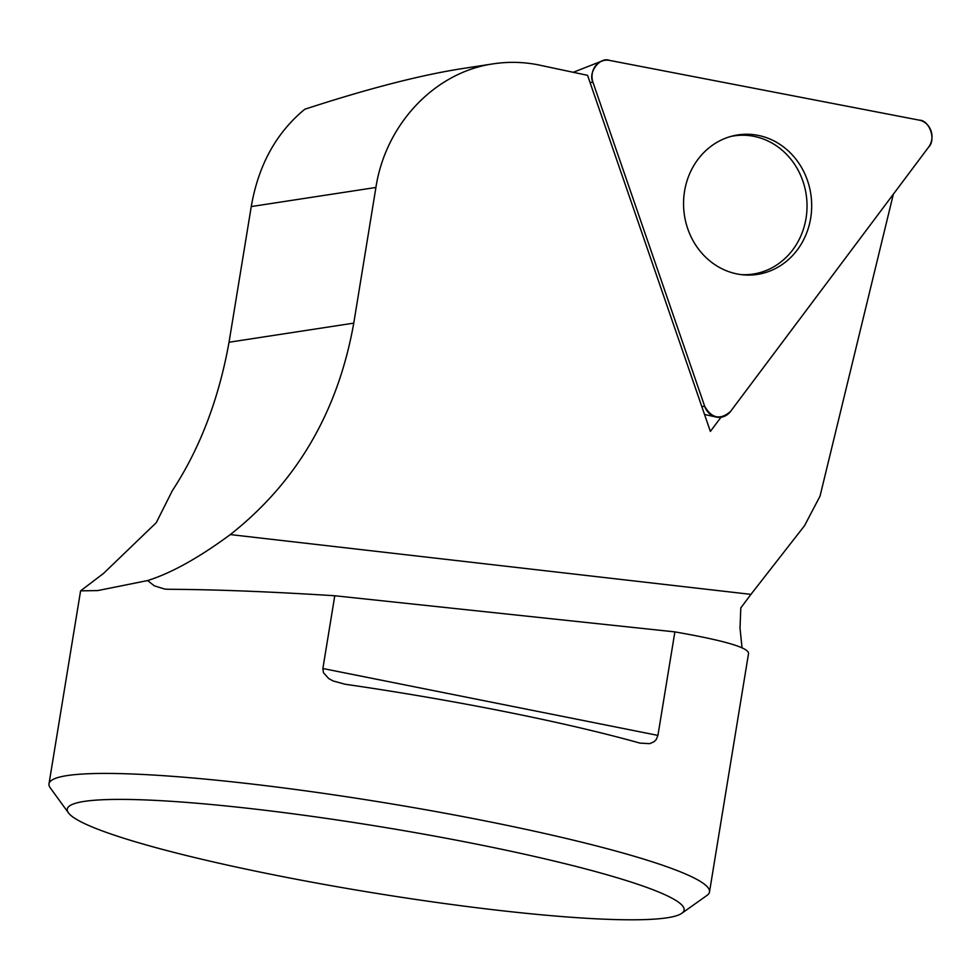 <?xml version="1.0" encoding="UTF-8"?>
<svg xmlns="http://www.w3.org/2000/svg" width="980" height="980" viewBox="0 0 980 980"><rect width="100%" height="100%" fill="white"/><g stroke="black" fill="none" stroke-linecap="round" stroke-linejoin="round"><path stroke-width="1.47" d="M681.774 913.311A312.522 33.21 9.3 0 1 667.184 917.782A312.522 33.21 9.3 0 1 338.21 886.925A312.522 33.21 9.3 0 1 68.465 812.886A312.522 33.21 9.3 0 1 381.061 826.826A312.522 33.21 9.3 0 1 681.774 913.311L706.984 895.414A334.646 35.562 -170.7 0 0 709.495 891.971A334.646 35.562 -170.7 0 0 487.305 821.338A334.646 35.562 -170.7 0 0 49 783.816L80.593 590.854L103.611 573.349L156.261 522.683L172.443 490.49C199.932 448.522 218.797 399.105 229.038 342.24L353.768 323.13C338.014 411.612 296.867 482.099 230.312 534.578L750.937 594.37L804.543 525.684L820.027 496.149L893.356 194.187M721.011 417.223L710.378 431.421L587.571 75.338L537.518 64.705C522.793 61.887 508.057 61.605 493.308 63.835L462.572 68.539C420.494 75.093 367.892 88.653 304.78 109.246C276.213 132.79 258.377 165.228 251.26 206.56L375.916 187.462C385.618 124.044 434.973 72.067 493.308 63.835M353.768 323.13L375.916 187.462M49 783.816A334.646 35.562 -170.7 0 0 50.274 787.871L68.465 812.886M750.937 594.37L740.794 607.931L740.01 628.07L742.032 647.805M657.923 735.404L656.257 739.508L654.04 741.75L649.679 743.661L639.952 743.11A334.646 35.562 9.3 0 0 344.911 684.212L332.967 680.904L328.631 678.491L323.437 672.684L322.873 668.519L657.923 735.404L674.877 631.892C724.024 640.455 748.585 647.621 748.561 653.403M80.617 590.854L97.792 590.573L147.6 580.564L154.326 585.844L164.738 589.078L168.364 589.286C214.277 589.482 269.757 591.638 334.78 595.754L322.873 668.519M334.78 595.754L674.877 631.892M229.038 342.24L251.26 206.56M147.6 580.564C171.243 573.141 198.818 557.804 230.312 534.578M741.248 274.621A69.776 63.406 85.6 0 0 806.81 200.092A69.776 63.406 85.6 0 0 730.602 136.502M730.553 411.429L928.599 147.147A16.599 15.092 85.6 0 0 919.289 120.148L609.499 60.392A16.599 15.092 85.6 0 0 601.843 61.091A16.599 15.092 85.6 0 0 592.998 82.406L704.742 406.443A16.599 15.092 85.6 0 0 716.062 417.027A16.599 15.092 85.6 0 0 730.553 411.429M807.483 180.553A70.45 64.031 85.6 0 0 732.538 135.987A70.45 64.031 85.6 0 0 687.752 228.769A70.45 64.031 85.6 0 0 743.244 274.841A70.45 64.031 85.6 0 0 807.483 180.553M592.998 82.406L704.742 406.443C711.823 418.534 720.423 420.187 730.553 411.429L928.599 147.147C936.366 139.944 929.53 120.099 919.289 120.148L609.499 60.392C599.834 56.509 587.706 72.692 592.998 82.406L589.972 82.32M701.729 406.345L704.742 406.443M709.495 891.971L748.426 654.211M573.239 72.3L601.843 61.091M704.522 414.454L716.062 417.027"/></g></svg>
